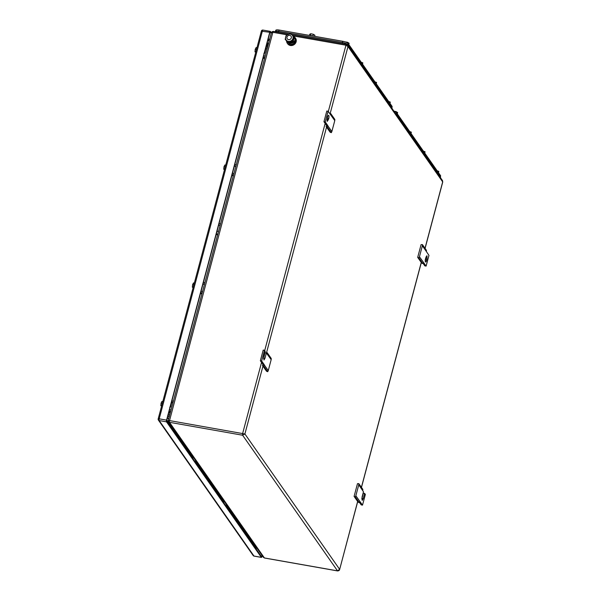 <?xml version="1.0" encoding="UTF-8"?>
<svg xmlns="http://www.w3.org/2000/svg" width="601" height="601" viewBox="0 0 601 601"><rect width="100%" height="100%" fill="white"/><g stroke="black" fill="none" stroke-linecap="round" stroke-linejoin="round"><path stroke-width="0.9" d="M291.658 34.625L346.507 44.309A1.375 0.406 100 0 1 346.604 44.384L347.686 45.083L347.987 46.547L345.951 45.218L293.063 35.88M442.539 180.631L442.682 181.885L442.539 180.638L347.686 45.083L346.507 44.309A1.375 0.406 100 0 0 345.951 45.218L328.304 111.553M271.404 32.732L168.257 420.415L168.483 421.699L168.333 420.452L169.535 420.587L272.846 32.311L271.412 32.732C271.554 31.988 272.215 31.545 273.395 31.402L273.395 31.402A1.375 0.406 100 0 0 272.846 32.311L286.955 34.805M168.483 421.699L169.505 422.315A1.375 0.406 100 0 1 169.535 420.587L244.9 433.975L242.609 435.229L337.522 570.86A1.375 0.406 100 0 0 337.619 570.935L337.619 570.935A1.375 0.406 100 0 0 337.762 570.882M262.953 366.144L244.9 433.975L339.603 569.305L337.522 570.86L264.41 557.953A1.375 0.406 100 0 0 264.515 558.021L264.515 558.021A1.375 0.406 100 0 0 264.635 557.991M357.648 501.474L339.61 569.598L357.708 501.572M263.328 557.24L264.41 557.953L169.505 422.315L242.609 435.229A1.375 0.406 100 0 1 242.639 433.494L261.54 362.456M254.306 545.963L255.125 546.204L254.306 545.963L229.334 510.279M223.595 502.068L198.57 466.308M192.831 458.105L166.65 420.692M254.959 546.076L229.191 509.257M223.888 501.67L198.428 465.294M193.116 457.707L166.785 420.076M267.024 43.347L268.159 44.955M262.968 364.491L262.479 365.476L263.681 365.956L264.23 364.852L268.256 370.607L271.171 359.646L266.378 352.982L264.958 358.331L263.944 359.999L263.801 356.686L265.229 351.337L264.493 350.293L261.653 360.983L264.267 364.717L262.968 364.491L260.353 360.758L263.2 350.067L264.493 350.293M271.171 359.646L271.231 358.451L267.205 352.704L267.144 353.899M268.256 370.607L267.7 371.711L266.506 371.223L262.479 365.476M267.205 352.704L265.86 352.892M263.531 358.519A2.524 0.736 100 0 0 263.659 358.098L265.079 352.757L266.378 352.982M260.353 360.758L261.653 360.983M267.7 371.711L263.681 365.956M358.759 484.819L355.845 495.78L362.516 505.133L365.363 494.443L364.627 493.398L363.207 498.74L362.193 500.408L362.057 497.095L363.477 491.753L358.759 484.819L358.82 483.632L357.482 483.67L354.094 496.396L355.296 496.884L359.315 502.639L359.864 501.527M355.845 495.78L355.296 496.884M354.094 496.396L358.113 502.151L359.315 502.639M362.516 505.133L361.216 504.9L359.451 502.376M361.779 498.928A2.524 0.736 100 0 0 361.907 498.514L363.327 493.166L364.627 493.398M358.82 483.632L362.846 489.379L362.779 490.574M426.845 255.756L425.485 258.7A2.524 0.736 100 0 0 425.44 261.878A2.524 0.736 100 0 0 425.621 262.013A2.524 0.736 100 0 0 426.635 260.346L426.98 259.061L425.681 258.836L425.343 260.113L426.635 260.346M425.215 260.534A2.524 0.736 100 0 0 425.343 260.113M422.36 245.786L422.42 244.592L426.447 250.347L426.387 251.534L422.36 245.786L419.445 256.74L426.117 266.093L424.817 265.867L423.051 263.336M422.42 244.592L421.083 244.63L417.695 257.363L421.722 263.11L422.916 263.599L423.472 262.494M425.681 258.836A2.524 0.736 100 0 0 425.951 257.003M426.117 266.093L428.964 255.402L426.387 251.534M427.033 255.891L426.98 259.061M419.445 256.74L418.897 257.852L422.916 263.599M417.695 257.363L418.897 257.852M328.777 115.475A2.524 0.736 100 0 0 328.589 115.339A2.524 0.736 100 0 0 327.575 117.007L327.184 121.462L328.732 118.652A2.524 0.736 100 0 0 328.777 115.475M323.954 121.718L326.801 111.027L328.101 111.26L325.254 121.95L327.868 125.684L326.568 125.451L323.954 121.718L325.254 121.95M326.967 120.125A2.524 0.736 100 0 0 327.087 119.704L328.386 119.93M327.703 116.586A2.524 0.736 100 0 1 327.432 118.42L327.087 119.704M326.568 125.451L326.08 126.435L327.282 126.924L327.83 125.812L331.857 131.566L334.772 120.613L328.101 111.26M334.772 120.613L334.832 119.419L330.805 113.664L330.745 114.859M331.857 131.566L331.309 132.671L330.107 132.182L326.08 126.435M329.806 113.694L330.805 113.664M331.309 132.671L327.282 126.924M171.826 402.693L172.915 402.888M172.983 402.632L171.894 402.445M171.03 409.987L169.542 409.724M173.373 401.183L172.141 400.965M168.919 412.061L170.406 412.316M170.639 411.445L169.151 411.182M265.98 48.839L267.069 49.034M267.137 48.786L266.04 48.591M265.184 56.141L263.696 55.878M267.528 47.329L266.288 47.111M263.073 58.207L264.56 58.47M264.793 57.591L263.306 57.328M217.044 231.19L218.531 231.445M220.124 225.465L218.636 225.202M217.802 234.21L216.307 233.947M219.042 223.685L220.529 223.948M216.142 234.578L217.63 234.841M268.399 44.046L267.272 42.438M192.59 458.06L192.192 457.646M223.354 502.03L222.956 501.617M255.049 547.481A2.299 0.669 100 0 0 255.365 546.594L255.508 546.069M170.556 406.291L172.006 400.897L170.699 406.9L170.331 406.757M172.014 400.093L170.624 406.171M170.586 406.178L172.081 400.183M170.429 406.779L170.211 407.215M266.153 47.058L264.853 53.053L264.365 53.361M266.168 46.239L264.778 52.317M264.74 52.325L266.205 46.442M264.71 52.437L264.853 53.061L264.485 52.903M440.383 176.904L440.623 176.003A4.59 1.232 -165.1 0 0 440.51 175.582L396.607 112.845A4.59 1.232 -165.1 0 0 394.053 111.35M440.473 177.686L440.548 177.393A4.59 1.232 -165.1 0 0 440.435 176.979L396.435 114.092A4.59 1.232 -165.1 0 0 395.413 113.288M438.467 172.667L438.805 171.413L437.137 170.767M424.742 153.052L425.072 151.798L423.412 151.144M411.016 133.43L411.347 132.175L409.679 131.529M397.291 113.814L397.622 112.56L396.036 111.591L395.879 112.214M393.918 111.155L396.036 111.591M287.338 43.325L287.646 43.76A4.823 4.425 -35 0 0 292.326 45.428A4.823 4.425 -35 0 0 296.135 41.8A4.823 4.425 -35 0 0 295.549 38.231L295.241 37.795A4.823 4.425 145 0 1 295.835 41.364A4.823 4.425 145 0 1 292.026 44.992A4.823 4.425 145 0 1 287.338 43.325A4.823 4.425 145 0 1 286.617 41.386M293.664 36.451A4.823 4.425 145 0 1 295.241 37.795M293.987 41.589L293.769 42.401L289.539 43.85L286.422 41.101L290.178 44.759L294.407 43.31L294.738 42.078M295.519 39.133L294.828 38.434M293.769 42.401L294.407 43.31M289.539 43.85L290.178 44.759M293.919 37.352L294.888 38.201M286.977 37.104A2.299 2.111 145 0 1 291.019 36.165A2.299 2.111 145 0 1 289.487 39.598A2.299 2.111 145 0 1 286.977 37.104M292.056 34.978A3.906 3.583 145 0 1 290.321 41.214A3.906 3.583 145 0 1 286.647 40.567L286.579 40.507A3.906 3.583 145 0 1 288.322 34.272A3.906 3.583 145 0 1 291.996 34.918L293.634 36.406L292.522 40.605L292.882 41.123L294.002 36.931L293.634 36.406M291.996 34.918L290.516 33.664L286.279 35.113L285.167 39.305M288.285 42.055L292.522 40.605M288.645 42.573L292.882 41.123M293.874 37.608A3.959 3.636 145 0 1 294.002 38.186L293.258 40.966L294.918 42.108L293.258 40.966A3.959 3.636 145 0 1 288.758 42.551M288.51 42.461A3.959 3.636 145 0 1 286.737 40.936M293.897 37.48A3.959 3.636 145 0 1 294.122 38.209M293.416 41.184A3.959 3.636 145 0 1 287.008 41.341M294.918 42.108L295.654 39.328L294.002 38.186M285.595 39.884L286.369 40.598M391.882 107.594L392.122 106.693A4.59 1.232 -165.1 0 0 392.01 106.272L348.114 43.535A4.59 1.232 -165.1 0 0 342.743 41.281L279.149 30.05A4.59 1.232 -165.1 0 0 275.754 30.366L275.536 31.192M391.972 108.375L392.047 108.082A4.59 1.232 -165.1 0 0 391.935 107.669L347.934 44.782A4.59 1.232 -165.1 0 0 342.562 42.521L278.541 31.222A4.59 1.232 -165.1 0 0 275.145 31.53L275.1 31.703M348.79 44.504L349.121 43.249L347.543 42.28L347.378 42.904M347.543 42.28L344.974 41.837M362.516 64.119L362.846 62.872L361.186 62.219M376.241 83.742L376.579 82.487L374.911 81.834M389.974 103.357L390.304 102.102L388.637 101.456M313.091 36.045A2.757 0.736 -165.1 0 0 309.74 35.451A2.757 0.736 -165.1 0 1 313.091 36.045M310.326 35.429L310.77 33.754L313.316 34.28L312.866 35.962L313.316 34.28L310.77 33.754L310.326 35.429M309.808 34.197L310.77 33.754L309.808 34.197L309.485 35.406L309.808 34.197M314.608 36.308L314.894 35.241L313.316 34.28L314.894 35.241L314.608 36.308M262.059 555.429L261.503 556.699L166.702 421.218L166.71 420.354L269.909 32.507L270.24 32.086L271.209 33.476M262.209 555.655L261.983 556.503A1.375 0.406 100 0 1 261.435 557.412L254.08 556.113A1.375 0.406 100 0 0 254.2 556.083M261.33 557.337L166.53 421.857L159.175 420.557L253.975 556.045A1.375 1.262 145 0 1 253.186 555.549A1.375 1.375 0 0 0 254.08 556.113A1.375 0.406 100 0 1 253.975 556.045L261.33 557.337A1.375 0.406 100 0 0 261.435 557.412M271.382 32.83L270.412 31.447A1.375 0.406 100 0 0 270.307 31.372L262.953 30.073A1.375 0.406 -80 0 0 262.404 30.982L159.205 418.829L166.56 420.129L269.751 32.281L261.42 31.199M166.56 420.129A1.375 0.406 100 0 0 166.53 421.857M270.307 31.372A1.375 0.406 100 0 0 269.751 32.281M162.803 401.573L161.954 401.423L161.083 403.136L160.82 405.705L161.661 405.848M162.33 403.354L161.083 403.136M160.82 405.705L161.594 406.118M256.95 47.719L256.109 47.577L255.237 49.282L254.974 51.851L255.816 52.002M256.477 49.5L255.237 49.282M254.974 51.851L255.748 52.264M194.326 283.086L193.484 282.943L192.613 284.649L192.343 287.218L193.191 287.368M193.853 284.866L192.613 284.649M192.343 287.218L193.116 287.631M225.713 165.14L224.872 164.99L224 166.695L223.73 169.264L224.571 169.414M225.24 166.913L224 166.695M223.73 169.264L224.504 169.685M196.437 462.62L196.775 462.131M226.329 504.367L227.095 507.529M227.509 508.115L227.426 506.41M228.125 506.936L228.891 510.099M227.14 507.357L227.644 508.078M225.968 503.856L227.291 506.808M226.93 506.305L226.742 507.019M223.226 502.008L223.767 502.098L224.038 501.099M228.478 507.447L229.251 510.61M229.086 509.378L229.439 509.888M195.565 460.404L196.332 463.566M196.745 464.152L196.655 462.447M197.361 462.973L198.127 466.136M196.377 463.394L196.88 464.115M195.205 459.893L196.519 462.845M196.166 462.334L195.979 463.055M192.463 458.037L193.004 458.135L193.274 457.128M197.714 463.476L198.488 466.639M198.322 465.414L198.676 465.925M234.345 166.161L235.832 166.424M235.9 166.176L234.413 165.914M233.947 173.531L232.459 173.268M236.291 164.727L234.803 164.464M231.836 175.597L233.323 175.86M233.556 174.989L232.069 174.726M202.95 284.16L204.438 284.423M204.505 284.168L203.018 283.912M202.552 291.53L201.065 291.267M204.896 282.718L203.408 282.455M200.441 293.596L201.928 293.859M202.161 292.98L200.674 292.717M273.5 31.477A1.375 0.406 100 0 0 273.395 31.402L288.788 34.122M425.012 248.296L442.682 181.885L347.987 46.547L330.122 113.687M264.703 350.586L325.149 123.415M326.553 127.104L266.521 352.727M361.411 487.328L421.248 262.442M267.806 46.277L266.318 46.014M168.693 412.91L170.181 413.172M168.25 414.57L169.737 414.833M168.017 415.456L169.144 417.071M167.469 417.507L168.596 419.122M263.659 358.098L264.958 358.331M361.907 498.514L363.207 498.74M327.432 118.42L328.732 118.652M169.722 407.193L170.241 407.087M172.051 400.296L170.399 406.351M263.877 53.339L264.395 53.241M396.607 112.845L396.314 113.95M440.51 175.582L440.217 176.671M396.435 114.092L396.307 114.566M440.435 176.979L440.308 177.453M295.211 38.697L294.475 41.477M279.149 30.05L278.826 31.267M342.743 41.281L342.412 42.498M348.114 43.535L347.814 44.639M392.01 106.272L391.724 107.361M278.541 31.222L278.263 32.259M342.562 42.521L342.285 43.565M347.934 44.782L347.806 45.255M391.935 107.669L391.814 108.142M255.831 546.527L255.433 548.022M267.978 39.764L269.105 41.379M256.079 548.953L256.477 547.458M269.436 40.147L268.309 38.532M263.058 30.148A1.375 0.406 -80 0 0 262.953 30.073A1.375 1.375 0 0 0 261.382 31.072L158.183 418.92L159.205 418.829A1.375 0.406 100 0 0 159.175 420.557A1.375 1.262 145 0 1 158.221 419.047L158.183 418.92A1.375 1.375 0 0 0 158.386 420.069L253.186 555.549M261.826 556.278L261.119 556.158M361.471 487.426L421.316 262.532M425.08 248.386L442.764 181.923M168.49 421.714L263.336 557.255L264.515 558.021L337.619 570.935C338.806 570.792 339.467 570.349 339.61 569.598M268.061 45.315L266.574 45.052M266.235 46.33L264.553 52.497M264.853 53.053L266.153 47.043M227.629 506.252L227.201 506.583"/></g></svg>
